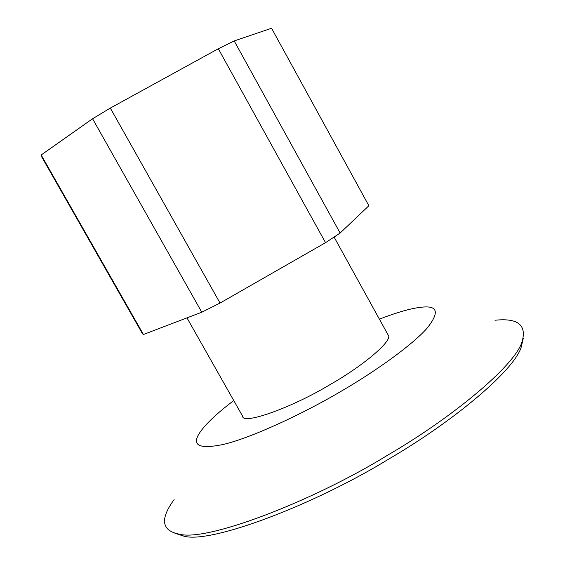 <?xml version="1.0" encoding="UTF-8"?>
<svg xmlns="http://www.w3.org/2000/svg" width="565" height="565" viewBox="0 0 565 565"><rect width="100%" height="100%" fill="white"/><g stroke="black" fill="none" stroke-linecap="round" stroke-linejoin="round"><path stroke-width="0.85" d="M523.254 338.463L521.001 347.913C512.441 372.109 452.283 421.984 389.37 458.695C314.514 504.736 211.374 543.82 184.063 536.22L174.832 533.191M494.989 320.249C518.43 317.77 527.336 325.313 521.7 342.891C513.055 367.186 451.873 417.733 387.837 455.086C311.619 501.918 206.825 541.793 179.423 534.186C161.534 530.782 159.768 519.249 174.126 499.573M379.398 319.133C397.131 312.325 410.903 308.384 420.727 307.318C437.628 305.1 439.838 311.951 427.366 327.877C412.937 344.452 376.798 370.492 341.726 390.923C302.812 413.99 251.227 437.896 223.33 444.443C197.22 449.797 190.123 444.832 202.03 429.541C208.379 421.462 218.952 411.793 233.748 400.529M334.106 237.088L388.113 334.932C393.798 339.763 364.164 365.202 330.666 384.249C291.611 407.965 242.314 425.141 242.632 416.236L186.973 317.862M368.867 205.731L271.56 28.25L234.207 40.941L340.137 233.041L368.867 205.731M41.139 155.869L41.181 154.987L143.432 334.494L142.514 333.823M340.137 233.041L325.532 242.682L218.323 48.745L110.316 108.077L220.046 303.052L325.532 242.682M220.046 303.052L201.783 312.212L92.575 118.756L41.181 154.987M143.432 334.494L201.783 312.212M234.207 40.941L218.323 48.745M110.316 108.077L92.575 118.756M184.063 536.22L179.423 534.186M41.125 155.841L142.535 333.866M521.7 342.891L521.001 347.913"/></g></svg>
